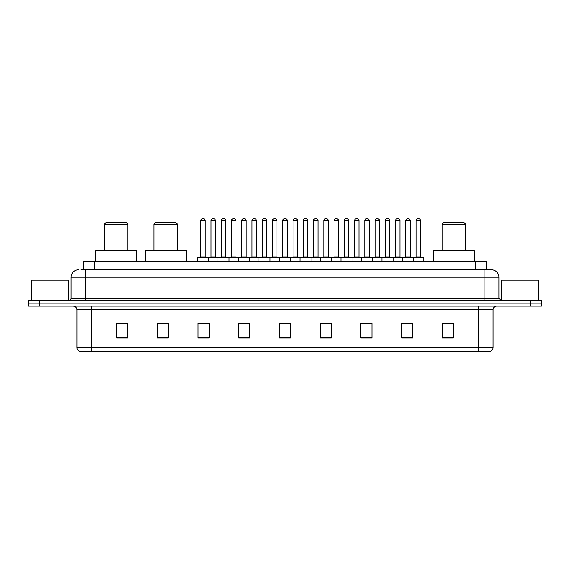 <?xml version="1.0" encoding="UTF-8"?>
<svg xmlns="http://www.w3.org/2000/svg" width="570" height="570" viewBox="0 0 570 570"><rect width="100%" height="100%" fill="white"/><g stroke="black" fill="none" stroke-linecap="round" stroke-linejoin="round"><path stroke-width="0.85" d="M81.061 269.824L85.871 269.824L81.061 269.824L83.284 269.824L83.284 261.68L486.716 261.68L486.716 269.824M78.468 269.824A7.403 7.403 0 0 0 71.065 277.227L71.065 298.324A1.853 1.853 0 0 1 69.212 300.176M498.935 277.227L85.871 277.227L85.871 269.824L491.532 269.824A7.403 7.403 0 0 1 498.935 277.227L498.935 298.324L500.788 300.176M39.601 300.176L28.5 300.176L28.5 303.133L39.601 303.133L28.5 303.133L28.5 306.097L39.601 306.097L39.601 303.133L530.399 303.133L39.601 303.133L39.601 300.176L530.399 300.176L530.399 303.133L541.5 303.133L530.399 303.133L530.399 306.097L39.601 306.097M541.5 300.176L541.5 303.133L541.5 300.176L530.399 300.176M491.418 269.824L488.939 269.824M490.236 351.255L79.764 351.255M79.579 351.255A3.698 3.698 0 0 1 76.914 347.7L91.72 347.7L91.72 351.255L478.28 351.255L478.28 347.7L493.086 347.7L493.086 309.802A3.698 3.698 0 0 1 496.791 306.097M76.914 347.7L76.914 309.802C76.694 307.551 75.461 306.318 73.209 306.097M453.407 337.967L453.407 323.161L442.306 323.161L442.306 337.967L453.407 337.967M412.694 337.967L412.694 323.161L401.594 323.161L401.594 337.967L412.694 337.967M371.982 337.967L371.982 323.161L360.874 323.161L360.874 337.967L371.982 337.967M331.27 337.967L331.27 323.161L320.162 323.161L320.162 337.967L331.27 337.967M127.694 337.967L127.694 323.161L116.593 323.161L116.593 337.967L127.694 337.967M168.407 337.967L168.407 323.161L157.306 323.161L157.306 337.967L168.407 337.967M209.126 337.967L209.126 323.161L198.018 323.161L198.018 337.967L209.126 337.967M249.838 337.967L249.838 323.161L238.73 323.161L238.73 337.967L249.838 337.967M290.55 337.967L290.55 323.161L279.45 323.161L279.45 337.967L290.55 337.967M541.5 306.097L541.5 303.133L541.5 306.097L530.399 306.097M478.28 351.255L490.129 351.255M364.244 323.233L369.795 323.233M405.256 323.233L410.806 323.233M241.217 323.233L246.767 323.233M200.205 323.233L205.756 323.233M323.233 323.233L328.783 323.233M282.221 323.233L287.779 323.233M168.407 323.233L157.306 323.233M127.694 323.233L116.593 323.233M453.407 323.233L442.306 323.233M68.471 300.176L68.471 280.191L31.464 280.191L31.464 300.176M104.232 224.302L127.915 224.302L126.07 222.45L106.077 222.45L104.232 224.302L104.232 250.579M127.915 224.302L127.915 250.579M136.429 261.68L136.429 250.579L95.717 250.579L95.717 261.68M153.971 224.302L177.662 224.302L175.809 222.45L155.824 222.45L153.971 224.302L153.971 250.579M177.662 224.302L177.662 250.579M186.176 261.68L186.176 250.579L145.464 250.579L145.464 261.68M442.085 224.302L465.768 224.302L463.923 222.45L443.93 222.45L442.085 224.302L442.085 250.579M465.768 224.302L465.768 250.579M474.283 261.68L474.283 250.579L433.57 250.579L433.57 261.68M538.536 300.176L538.536 280.191L501.529 280.191L501.529 300.176M413.1 257.241L423.467 257.241A0.371 0.371 0 0 1 423.838 257.612L197.427 257.612A0.371 0.371 0 0 1 197.797 257.241L208.164 257.241A0.371 0.371 0 0 1 208.535 257.612L208.535 261.68M205.2 220.597L200.761 220.597A1.853 1.853 0 0 1 202.607 218.745L203.347 218.745A1.853 1.853 0 0 1 205.2 220.597L205.2 256.87A0.371 0.371 0 0 0 205.57 257.241M200.761 220.597L200.761 256.87A0.371 0.371 0 0 1 200.391 257.241M197.427 257.612L197.427 261.68M217.932 261.68L217.932 257.612A0.371 0.371 0 0 1 218.303 257.241L228.67 257.241A0.371 0.371 0 0 1 229.033 257.612L229.033 261.68M225.706 220.597L221.267 220.597A1.853 1.853 0 0 1 223.112 218.745L223.853 218.745A1.853 1.853 0 0 1 225.706 220.597L225.706 256.87A0.371 0.371 0 0 0 226.076 257.241M221.267 220.597L221.267 256.87A0.371 0.371 0 0 1 220.896 257.241M238.438 261.68L238.438 257.612A0.371 0.371 0 0 1 238.809 257.241L249.168 257.241A0.371 0.371 0 0 1 249.539 257.612L249.539 261.68M246.212 220.597L241.766 220.597A1.853 1.853 0 0 1 243.618 218.745L244.359 218.745A1.853 1.853 0 0 1 246.212 220.597L246.212 256.87A0.371 0.371 0 0 0 246.582 257.241M241.766 220.597L241.766 256.87A0.371 0.371 0 0 1 241.402 257.241M258.944 261.68L258.944 257.612A0.371 0.371 0 0 1 259.314 257.241L269.674 257.241A0.371 0.371 0 0 1 270.045 257.612L270.045 261.68M266.717 220.597L262.271 220.597A1.853 1.853 0 0 1 264.124 218.745L264.865 218.745A1.853 1.853 0 0 1 266.717 220.597L266.717 256.87A0.371 0.371 0 0 0 267.088 257.241M262.271 220.597L262.271 256.87A0.371 0.371 0 0 1 261.901 257.241M279.45 261.68L279.45 257.612A0.371 0.371 0 0 1 279.82 257.241L290.18 257.241A0.371 0.371 0 0 1 290.55 257.612L290.55 261.68M287.223 220.597L282.777 220.597A1.853 1.853 0 0 1 284.63 218.745L285.37 218.745A1.853 1.853 0 0 1 287.223 220.597L287.223 256.87A0.371 0.371 0 0 0 287.594 257.241M282.777 220.597L282.777 256.87A0.371 0.371 0 0 1 282.406 257.241M299.955 261.68L299.955 257.612A0.371 0.371 0 0 1 300.326 257.241L310.686 257.241A0.371 0.371 0 0 1 311.056 257.612L311.056 261.68M307.729 220.597L303.283 220.597A1.853 1.853 0 0 1 305.135 218.745L305.876 218.745A1.853 1.853 0 0 1 307.729 220.597L307.729 256.87A0.371 0.371 0 0 0 308.099 257.241M303.283 220.597L303.283 256.87A0.371 0.371 0 0 1 302.912 257.241M320.461 261.68L320.461 257.612A0.371 0.371 0 0 1 320.832 257.241L331.191 257.241A0.371 0.371 0 0 1 331.562 257.612L331.562 261.68M328.235 220.597L323.788 220.597A1.853 1.853 0 0 1 325.641 218.745L326.382 218.745A1.853 1.853 0 0 1 328.235 220.597L328.235 256.87A0.371 0.371 0 0 0 328.598 257.241M323.788 220.597L323.788 256.87A0.371 0.371 0 0 1 323.418 257.241M340.967 261.68L340.967 257.612A0.371 0.371 0 0 1 341.33 257.241L351.697 257.241A0.371 0.371 0 0 1 352.068 257.612L352.068 261.68M348.733 220.597L344.294 220.597A1.853 1.853 0 0 1 346.147 218.745L346.888 218.745A1.853 1.853 0 0 1 348.733 220.597L348.733 256.87A0.371 0.371 0 0 0 349.104 257.241M344.294 220.597L344.294 256.87A0.371 0.371 0 0 1 343.924 257.241M361.466 261.68L361.466 257.612A0.371 0.371 0 0 1 361.836 257.241L372.203 257.241A0.371 0.371 0 0 1 372.573 257.612L372.573 261.68M369.239 220.597L364.8 220.597A1.853 1.853 0 0 1 366.653 218.745L367.394 218.745A1.853 1.853 0 0 1 369.239 220.597L369.239 256.87A0.371 0.371 0 0 0 369.609 257.241M364.8 220.597L364.8 256.87A0.371 0.371 0 0 1 364.43 257.241M381.971 261.68L381.971 257.612A0.371 0.371 0 0 1 382.342 257.241L392.709 257.241A0.371 0.371 0 0 1 393.079 257.612L393.079 261.68M389.745 220.597L385.306 220.597A1.853 1.853 0 0 1 387.158 218.745L387.899 218.745A1.853 1.853 0 0 1 389.745 220.597L389.745 256.87A0.371 0.371 0 0 0 390.115 257.241M385.306 220.597L385.306 256.87A0.371 0.371 0 0 1 384.935 257.241M402.477 261.68L402.477 257.612A0.371 0.371 0 0 1 402.847 257.241L413.214 257.241A0.371 0.371 0 0 1 413.585 257.612L413.585 261.68M410.25 220.597L405.811 220.597A1.853 1.853 0 0 1 407.664 218.745L408.398 218.745A1.853 1.853 0 0 1 410.25 220.597L410.25 256.87A0.371 0.371 0 0 0 410.621 257.241M405.811 220.597L405.811 256.87A0.371 0.371 0 0 1 405.441 257.241M218.417 257.241L208.05 257.241M211.014 220.597A1.853 1.853 0 0 1 212.859 218.745L213.6 218.745A1.853 1.853 0 0 1 215.453 220.597L211.014 220.597L211.014 256.87A0.371 0.371 0 0 1 210.643 257.241M215.453 220.597L215.453 256.87A0.371 0.371 0 0 0 215.823 257.241M238.916 257.241L228.556 257.241M231.52 220.597A1.853 1.853 0 0 1 233.365 218.745L234.106 218.745A1.853 1.853 0 0 1 235.959 220.597L231.52 220.597L231.52 256.87A0.371 0.371 0 0 1 231.149 257.241M235.959 220.597L235.959 256.87A0.371 0.371 0 0 0 236.329 257.241M259.421 257.241L249.061 257.241M252.018 220.597A1.853 1.853 0 0 1 253.871 218.745L254.612 218.745A1.853 1.853 0 0 1 256.464 220.597L252.018 220.597L252.018 256.87A0.371 0.371 0 0 1 251.648 257.241M256.464 220.597L256.464 256.87A0.371 0.371 0 0 0 256.835 257.241M279.927 257.241L269.567 257.241M272.524 220.597A1.853 1.853 0 0 1 274.377 218.745L275.118 218.745A1.853 1.853 0 0 1 276.97 220.597L272.524 220.597L272.524 256.87A0.371 0.371 0 0 1 272.154 257.241M276.97 220.597L276.97 256.87A0.371 0.371 0 0 0 277.341 257.241M300.433 257.241L290.073 257.241M293.03 220.597A1.853 1.853 0 0 1 294.882 218.745L295.623 218.745A1.853 1.853 0 0 1 297.476 220.597L293.03 220.597L293.03 256.87A0.371 0.371 0 0 1 292.659 257.241M297.476 220.597L297.476 256.87A0.371 0.371 0 0 0 297.846 257.241M320.939 257.241L310.579 257.241M313.536 220.597A1.853 1.853 0 0 1 315.388 218.745L316.129 218.745A1.853 1.853 0 0 1 317.982 220.597L313.536 220.597L313.536 256.87A0.371 0.371 0 0 1 313.165 257.241M317.982 220.597L317.982 256.87A0.371 0.371 0 0 0 318.352 257.241M341.444 257.241L331.084 257.241M334.041 220.597A1.853 1.853 0 0 1 335.894 218.745L336.635 218.745A1.853 1.853 0 0 1 338.48 220.597L334.041 220.597L334.041 256.87A0.371 0.371 0 0 1 333.671 257.241M338.48 220.597L338.48 256.87A0.371 0.371 0 0 0 338.851 257.241M361.95 257.241L351.583 257.241M354.547 220.597A1.853 1.853 0 0 1 356.4 218.745L357.141 218.745A1.853 1.853 0 0 1 358.986 220.597L354.547 220.597L354.547 256.87A0.371 0.371 0 0 1 354.177 257.241M358.986 220.597L358.986 256.87A0.371 0.371 0 0 0 359.357 257.241M382.456 257.241L372.089 257.241M375.053 220.597A1.853 1.853 0 0 1 376.905 218.745L377.646 218.745A1.853 1.853 0 0 1 379.492 220.597L375.053 220.597L375.053 256.87A0.371 0.371 0 0 1 374.682 257.241M379.492 220.597L379.492 256.87A0.371 0.371 0 0 0 379.862 257.241M402.962 257.241L392.595 257.241M395.559 220.597A1.853 1.853 0 0 1 397.411 218.745L398.152 218.745A1.853 1.853 0 0 1 399.998 220.597L395.559 220.597L395.559 256.87A0.371 0.371 0 0 1 395.188 257.241M399.998 220.597L399.998 256.87A0.371 0.371 0 0 0 400.368 257.241M416.064 220.597A1.853 1.853 0 0 1 417.917 218.745L418.651 218.745A1.853 1.853 0 0 1 420.503 220.597L416.064 220.597L416.064 256.87A0.371 0.371 0 0 1 415.694 257.241M420.503 220.597L420.503 256.87A0.371 0.371 0 0 0 420.874 257.241M423.838 257.612L423.838 261.68M94.392 269.824L94.392 261.68M475.608 269.824L475.608 261.68M85.871 300.176L85.871 277.227L71.065 277.227M71.065 298.324L498.935 298.324M484.13 269.824L484.13 300.176M478.28 306.097L478.28 309.802L76.914 309.802M493.086 309.802L478.28 309.802L478.28 347.7L91.72 347.7L91.72 306.097M290.55 337.454L279.45 337.454M249.838 337.454L238.73 337.454M209.126 337.454L198.018 337.454M168.407 337.454L157.306 337.454M127.694 337.454L116.593 337.454M331.27 337.454L320.162 337.454M371.982 337.454L360.874 337.454M412.694 337.454L401.594 337.454M453.407 337.454L442.306 337.454M200.761 256.87L205.2 256.87M221.267 256.87L225.706 256.87M241.766 256.87L246.212 256.87M262.271 256.87L266.717 256.87M282.777 256.87L287.223 256.87M303.283 256.87L307.729 256.87M323.788 256.87L328.235 256.87M344.294 256.87L348.733 256.87M364.8 256.87L369.239 256.87M385.306 256.87L389.745 256.87M405.811 256.87L410.25 256.87M211.014 256.87L215.453 256.87M231.52 256.87L235.959 256.87M252.018 256.87L256.464 256.87M272.524 256.87L276.97 256.87M293.03 256.87L297.476 256.87M313.536 256.87L317.982 256.87M334.041 256.87L338.48 256.87M354.547 256.87L358.986 256.87M375.053 256.87L379.492 256.87M395.559 256.87L399.998 256.87M416.064 256.87L420.503 256.87M490.421 351.255C492.095 350.657 492.986 349.474 493.086 347.7"/></g></svg>
